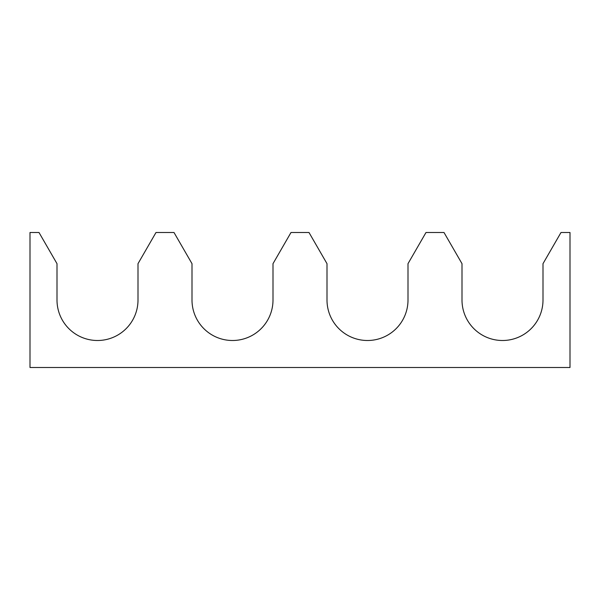 <?xml version="1.0" encoding="UTF-8"?>
<svg xmlns="http://www.w3.org/2000/svg" width="600" height="600" viewBox="0 0 600 600"><rect width="100%" height="100%" fill="white"/><g stroke="black" fill="none" stroke-linecap="round" stroke-linejoin="round"><path stroke-width="0.9" d="M57 300A40.5 40.5 0 0 0 97.5 340.5A40.5 40.5 0 0 0 138 300L138 263.678L156 232.5L174 232.5L192 263.678L192 300A40.5 40.5 0 0 0 232.5 340.5A40.5 40.5 0 0 0 273 300L273 263.678L291 232.5L309 232.5L327 263.678L327 300A40.5 40.5 0 0 0 367.5 340.5A40.5 40.5 0 0 0 408 300L408 263.678L426 232.5L444 232.5L462 263.678L462 300A40.5 40.5 0 0 0 502.5 340.5A40.5 40.5 0 0 0 543 300L543 263.678L561 232.5L570 232.5L570 367.5L30 367.5L30 232.5L39 232.5L57 263.678L57 300"/></g></svg>
